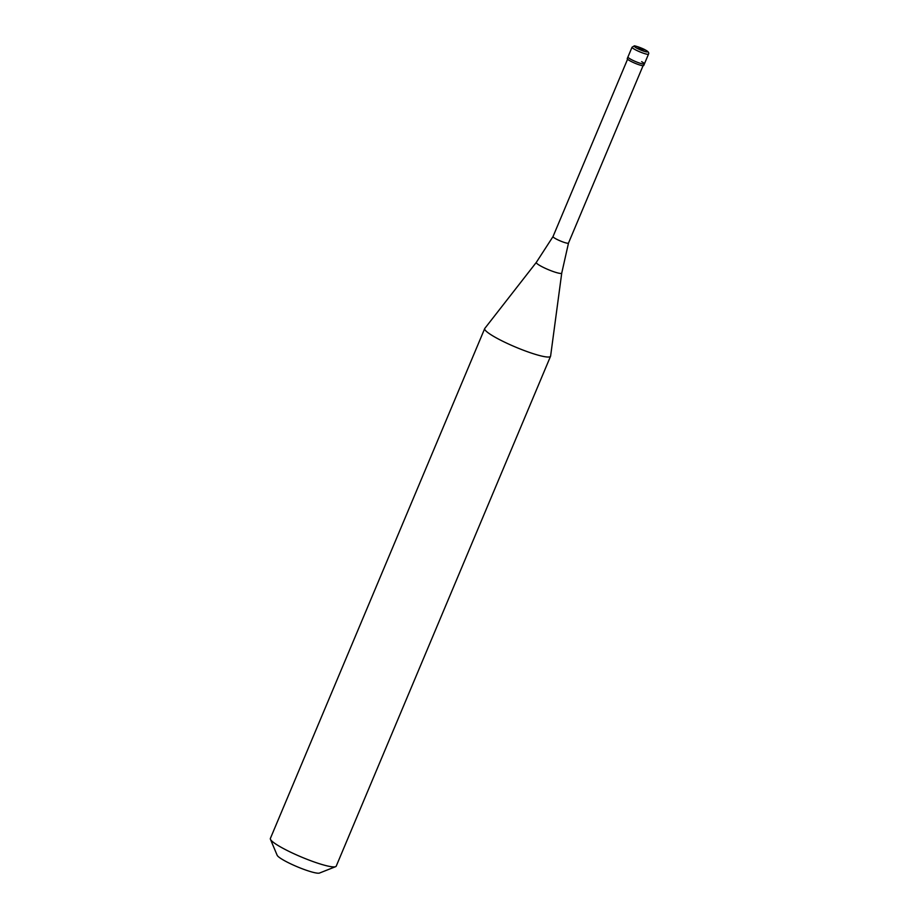 <?xml version="1.0" encoding="UTF-8"?>
<svg xmlns="http://www.w3.org/2000/svg" width="919" height="919" viewBox="0 0 919 919"><rect width="100%" height="100%" fill="white"/><g stroke="black" fill="none" stroke-linecap="round" stroke-linejoin="round"><path stroke-width="1.38" d="M632.054 47.202L634.259 45.95C633.639 45.272 642.53 48.133 645.517 50.063C648.205 51.441 649.205 52.785 648.515 54.118A8.926 1.275 22.8 0 1 643.449 53.233A8.926 1.275 22.8 0 1 634.822 49.454A8.926 1.275 -157.2 0 1 632.054 47.202L627.941 56.978A8.926 1.275 -157.2 0 0 630.71 59.23A8.926 1.275 22.8 0 0 639.337 63.009A8.926 1.275 22.8 0 0 644.403 63.893A8.926 1.275 22.8 0 1 639.337 63.009A8.926 1.275 22.8 0 1 630.71 59.23A8.926 1.275 -157.2 0 1 627.941 56.978L627.252 58.598A8.926 1.275 -157.2 0 0 630.032 60.861A8.926 1.275 22.8 0 0 638.648 64.64A8.926 1.275 22.8 0 0 643.714 65.525L644.403 63.893A8.926 1.275 22.8 0 0 641.623 61.642M643.059 65.72L568.493 243.075A8.397 1.195 22.8 0 0 568.505 243.064A8.397 1.195 22.8 0 1 563.738 242.248A8.397 1.195 22.8 0 1 555.627 238.699A8.397 1.195 -157.2 0 1 553.02 236.574A8.397 1.195 -157.2 0 1 553.031 236.562L536.317 262.386L484.807 328.416A35.715 5.089 -157.2 0 0 484.704 328.588L270.37 838.461A35.715 5.089 -157.2 0 0 270.439 839.288A35.715 5.089 -157.2 0 0 281.478 847.479A35.715 5.089 22.8 0 0 335.596 866.674A35.715 5.089 22.8 0 0 336.228 866.146L550.55 356.262A35.715 5.089 22.8 0 0 550.607 356.078L561.739 273.069A13.796 1.964 22.8 0 1 554.123 271.852A13.796 1.964 22.8 0 1 540.567 265.936A13.796 1.964 -157.2 0 1 536.317 262.386M550.55 356.262A35.715 5.089 22.8 0 1 530.286 352.712A35.715 5.089 22.8 0 1 495.8 337.606A35.715 5.089 -157.2 0 1 484.704 328.588M335.596 866.674L319.502 873.05A23.216 3.308 22.8 0 1 284.316 860.575A23.216 3.308 -157.2 0 1 277.147 855.244L270.439 839.288M641.025 49.063L636.614 48.075M640.899 48.994L645.322 49.982A7.145 1.022 -157.2 0 0 636.017 46.272A7.145 1.022 -157.2 0 0 636.603 48.064A7.145 1.022 22.8 0 0 645.908 51.786A7.145 1.022 22.8 0 0 645.333 49.994M648.515 54.118L644.403 63.893M627.585 59.207L553.02 236.574M568.505 243.064L561.739 273.069"/></g></svg>
